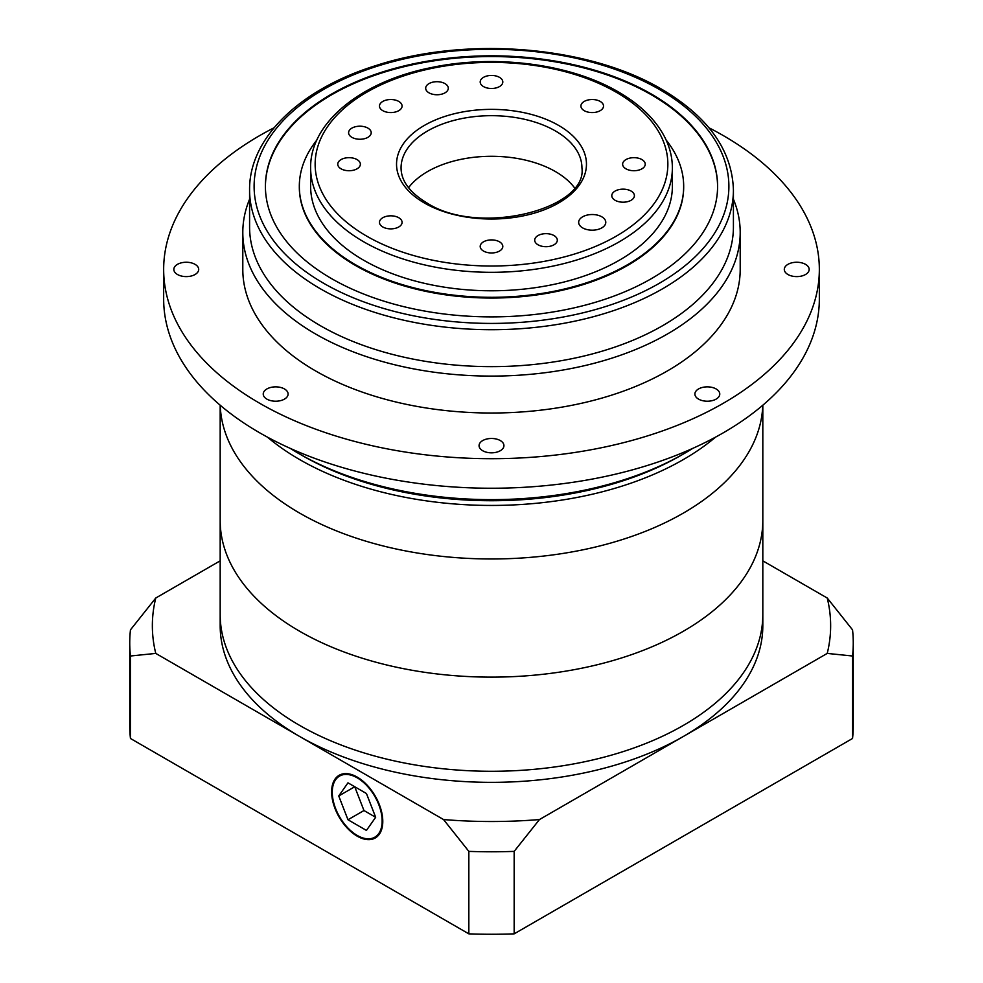 <?xml version="1.0" encoding="UTF-8"?>
<svg xmlns="http://www.w3.org/2000/svg" width="983" height="983" viewBox="0 0 983 983"><rect width="100%" height="100%" fill="white"/><g stroke="black" fill="none" stroke-linecap="round" stroke-linejoin="round"><path stroke-width="1.47" d="M220.18 405.205L220.18 520.486A271.32 156.641 0 0 0 299.655 631.258A271.32 156.641 0 0 0 595.329 665.208A271.32 156.641 0 0 0 762.82 520.486L762.82 625.716A271.32 156.641 0 0 1 683.345 736.476L539.458 819.552L514.158 851.376A361.756 208.851 180 0 1 468.842 851.376L443.542 819.552L299.655 736.476A271.32 156.641 0 0 0 683.345 736.476L827.231 653.412A339.147 195.801 0 0 0 827.231 598.02L852.544 629.857A361.756 208.851 180 0 1 853.256 642.931A361.756 208.851 180 0 1 852.544 656.005L827.231 653.412M299.655 725.405A271.32 156.641 0 0 0 595.329 759.355A271.32 156.641 0 0 0 762.82 614.645A271.32 156.641 0 0 1 595.329 759.355A271.32 156.641 0 0 1 299.655 725.405A271.32 156.641 0 0 1 220.18 614.645A271.32 156.641 0 0 0 299.655 725.405M382.141 821.026A35.265 20.36 -120 0 0 366.745 785.528A35.265 20.36 -120 0 0 339.565 776.079A35.265 20.36 -120 0 0 332.266 792.224A35.265 20.36 -120 0 0 347.663 827.723A35.265 20.36 -120 0 0 374.842 837.172A35.265 20.36 -120 0 0 382.141 821.026M331.627 791.856A36.174 20.889 -120 0 0 347.417 828.264A36.174 20.889 -120 0 0 375.297 837.958A36.174 20.889 -120 0 0 382.78 821.395A36.174 20.889 -120 0 0 366.991 784.987A36.174 20.889 -120 0 0 339.123 775.304A36.174 20.889 -120 0 0 331.627 791.856M762.82 405.205L762.82 520.486A271.32 156.641 0 0 1 595.329 665.208A271.32 156.641 0 0 1 299.655 631.258A271.32 156.641 0 0 1 220.18 520.486L220.18 625.716A271.32 156.641 0 0 0 299.655 736.476L155.769 653.412L130.456 656.005A361.756 208.851 180 0 1 129.744 642.931A361.756 208.851 180 0 1 130.456 629.857L155.769 598.02L220.18 560.838M853.256 642.931L853.256 725.405A361.756 208.851 180 0 1 852.544 738.479L514.158 933.85A361.756 208.851 180 0 1 468.842 933.85L130.456 738.479A361.756 208.851 180 0 1 129.744 725.405L129.744 642.931M130.456 738.479L130.456 656.005M762.82 560.838L827.231 598.02M852.544 738.479L852.544 656.005M514.158 933.85L514.158 851.376M468.842 933.85L468.842 851.376M155.769 598.02A339.147 195.801 0 0 0 155.769 653.412M443.542 819.552A339.147 195.801 0 0 0 539.458 819.552M375.666 817.291L366.438 793.502L347.982 782.837L338.742 795.972L347.982 819.761L366.438 830.414L375.666 817.291L363.968 810.533L347.982 819.761M338.742 795.972L354.728 786.744L363.968 810.533M684.156 453.568L680.949 455.412A267.917 154.687 0 0 1 302.051 455.412L302.051 455.412A267.917 154.687 0 0 0 302.051 455.412L298.857 453.568A272.451 157.292 0 0 0 684.156 453.568A272.451 157.292 0 0 0 692.708 448.395M715.575 437.128A271.32 156.641 180 0 1 299.655 459.565A271.32 156.641 180 0 1 267.425 437.128M299.655 513.101A271.32 156.641 0 0 0 592.995 547.605A271.32 156.641 0 0 0 762.771 405.254A271.32 156.641 0 0 1 592.995 547.605A271.32 156.641 0 0 1 299.655 513.101A271.32 156.641 0 0 1 220.229 405.254A271.32 156.641 0 0 0 299.655 513.101M601.817 216.813A13.565 7.827 0 0 0 587.023 215.117A13.565 7.827 0 0 0 578.655 222.355A13.565 7.827 0 0 0 582.624 227.884A13.565 7.827 0 0 0 597.406 229.58A13.565 7.827 0 0 0 605.786 222.355A13.565 7.827 0 0 0 601.817 216.813M398.779 217.734A11.304 6.525 0 0 0 386.454 216.321A11.304 6.525 0 0 0 379.475 222.355A11.304 6.525 0 0 0 382.78 226.962A11.304 6.525 0 0 0 395.105 228.375A11.304 6.525 0 0 0 402.084 222.355A11.304 6.525 0 0 0 398.779 217.734M357.05 159.59A11.304 6.525 0 0 0 344.738 158.165A11.304 6.525 0 0 0 337.759 164.198A11.304 6.525 0 0 0 341.064 168.818A11.304 6.525 0 0 0 353.389 170.231A11.304 6.525 0 0 0 360.368 164.198A11.304 6.525 0 0 0 357.05 159.59M367.9 128.109A11.304 6.525 0 0 0 355.576 126.696A11.304 6.525 0 0 0 348.596 132.73A11.304 6.525 0 0 0 351.914 137.35A11.304 6.525 0 0 0 364.226 138.763A11.304 6.525 0 0 0 371.205 132.73A11.304 6.525 0 0 0 367.9 128.109M398.779 101.433A11.304 6.525 0 0 0 386.454 100.02A11.304 6.525 0 0 0 379.475 106.053A11.304 6.525 0 0 0 382.78 110.661A11.304 6.525 0 0 0 395.105 112.074A11.304 6.525 0 0 0 402.084 106.053A11.304 6.525 0 0 0 398.779 101.433M444.98 83.604A11.304 6.525 0 0 0 432.667 82.191A11.304 6.525 0 0 0 425.688 88.224A11.304 6.525 0 0 0 428.993 92.832A11.304 6.525 0 0 0 441.318 94.257A11.304 6.525 0 0 0 448.297 88.224A11.304 6.525 0 0 0 444.98 83.604M499.499 77.35A11.304 6.525 0 0 0 487.175 75.937A11.304 6.525 0 0 0 480.196 81.958A11.304 6.525 0 0 0 483.501 86.578A11.304 6.525 0 0 0 495.825 87.991A11.304 6.525 0 0 0 502.804 81.958A11.304 6.525 0 0 0 499.499 77.35M600.22 101.433A11.304 6.525 0 0 0 587.895 100.02A11.304 6.525 0 0 0 580.916 106.053A11.304 6.525 0 0 0 584.221 110.661A11.304 6.525 0 0 0 596.546 112.074A11.304 6.525 0 0 0 603.525 106.053A11.304 6.525 0 0 0 600.22 101.433M641.936 159.59A11.304 6.525 0 0 0 629.611 158.165A11.304 6.525 0 0 0 622.632 164.198A11.304 6.525 0 0 0 625.95 168.818A11.304 6.525 0 0 0 638.262 170.231A11.304 6.525 0 0 0 645.241 164.198A11.304 6.525 0 0 0 641.936 159.59M631.086 191.058A11.304 6.525 0 0 0 618.774 189.645A11.304 6.525 0 0 0 611.795 195.666A11.304 6.525 0 0 0 615.1 200.286A11.304 6.525 0 0 0 627.424 201.699A11.304 6.525 0 0 0 634.404 195.666A11.304 6.525 0 0 0 631.086 191.058M554.007 235.564A11.304 6.525 0 0 0 541.682 234.151A11.304 6.525 0 0 0 534.703 240.171A11.304 6.525 0 0 0 538.02 244.792A11.304 6.525 0 0 0 550.333 246.205A11.304 6.525 0 0 0 557.312 240.171A11.304 6.525 0 0 0 554.007 235.564M499.499 241.818A11.304 6.525 0 0 0 487.175 240.405A11.304 6.525 0 0 0 480.196 246.438A11.304 6.525 0 0 0 483.501 251.046A11.304 6.525 0 0 0 495.825 252.471A11.304 6.525 0 0 0 502.804 246.438A11.304 6.525 0 0 0 499.499 241.818M363.599 260.188A180.872 104.431 0 0 0 560.715 282.834A180.872 104.431 0 0 0 672.372 186.352L672.372 167.896A180.872 104.431 180 0 1 560.715 264.366A180.872 104.431 180 0 1 363.599 241.732A180.872 104.431 180 0 1 310.628 167.896L310.628 186.352A180.872 104.431 0 0 0 363.599 260.188M574.453 187.704A90.436 52.21 0 0 0 555.444 171.583A90.436 52.21 0 0 0 408.547 187.704M299.323 186.721A192.177 110.956 0 0 0 299.323 187.089A192.177 110.956 0 0 0 355.613 265.545A192.177 110.956 0 0 0 565.041 289.604A192.177 110.956 0 0 0 683.677 187.089A192.177 110.956 0 0 0 683.677 186.721M316.87 140.016A192.177 110.956 0 0 0 299.323 186.352A192.177 110.956 0 0 0 355.613 264.808A192.177 110.956 0 0 0 565.041 288.867A192.177 110.956 0 0 0 683.677 186.352A192.177 110.956 0 0 0 666.13 140.016M651.373 94.049A226.09 130.53 0 0 0 404.971 65.75A226.09 130.53 0 0 0 265.41 186.352A226.09 130.53 0 0 0 331.627 278.656A226.09 130.53 0 0 0 578.029 306.954A226.09 130.53 0 0 0 717.59 186.352A226.09 130.53 0 0 0 651.373 94.049M717.59 186.721A226.09 130.53 0 0 0 651.373 94.786A226.09 130.53 0 0 0 405.279 66.426A226.09 130.53 0 0 0 265.41 186.721M320.433 325.729A241.916 139.672 0 0 0 584.074 356.006A241.916 139.672 0 0 0 733.416 226.962L733.416 190.038A241.916 139.672 180 0 1 584.074 319.082A241.916 139.672 180 0 1 320.433 288.805A241.916 139.672 180 0 1 249.584 190.038L249.584 226.962A241.916 139.672 0 0 0 320.433 325.729M733.416 199.193A248.699 143.592 180 0 1 740.199 232.504A248.699 143.592 180 0 1 586.679 365.16A248.699 143.592 180 0 1 315.641 334.036A248.699 143.592 180 0 1 242.801 232.504A248.699 143.592 180 0 1 249.584 199.193M805.519 264.353A12.435 7.176 0 0 0 791.966 262.793A12.435 7.176 0 0 0 784.299 269.428A12.435 7.176 0 0 0 787.936 274.503A12.435 7.176 0 0 0 801.489 276.063A12.435 7.176 0 0 0 809.169 269.428A12.435 7.176 0 0 0 805.519 264.353M195.064 264.353A12.435 7.176 0 0 0 181.511 262.793A12.435 7.176 0 0 0 173.831 269.428A12.435 7.176 0 0 0 177.481 274.503A12.435 7.176 0 0 0 191.034 276.063A12.435 7.176 0 0 0 198.701 269.428A12.435 7.176 0 0 0 195.064 264.353M284.468 388.961A12.435 7.176 0 0 0 270.915 387.4A12.435 7.176 0 0 0 263.235 394.036A12.435 7.176 0 0 0 266.872 399.11A12.435 7.176 0 0 0 280.425 400.671A12.435 7.176 0 0 0 288.105 394.036A12.435 7.176 0 0 0 284.468 388.961M500.298 440.568A12.435 7.176 0 0 0 486.745 439.02A12.435 7.176 0 0 0 479.065 445.643A12.435 7.176 0 0 0 482.702 450.73A12.435 7.176 0 0 0 496.255 452.278A12.435 7.176 0 0 0 503.935 445.643A12.435 7.176 0 0 0 500.298 440.568M716.128 388.961A12.435 7.176 0 0 0 702.575 387.4A12.435 7.176 0 0 0 694.895 394.036A12.435 7.176 0 0 0 698.532 399.11A12.435 7.176 0 0 0 712.085 400.671A12.435 7.176 0 0 0 719.765 394.036A12.435 7.176 0 0 0 716.128 388.961M274.06 127.778A327.843 189.277 0 0 0 163.657 269.428A327.843 189.277 0 0 0 259.684 403.263A327.843 189.277 0 0 0 616.955 444.291A327.843 189.277 0 0 0 819.343 269.428A327.843 189.277 0 0 0 723.316 135.593A327.843 189.277 0 0 0 708.94 127.778M163.657 269.428L163.657 298.967A327.843 189.277 0 0 0 259.684 432.803A327.843 189.277 0 0 0 616.955 473.831A327.843 189.277 0 0 0 819.343 298.967L819.343 269.428M242.801 232.504L242.801 269.428A248.699 143.592 0 0 0 315.641 370.96A248.699 143.592 0 0 0 586.679 402.084A248.699 143.592 0 0 0 740.199 269.428L740.199 232.504M290.292 448.395A272.451 157.292 0 0 0 298.844 453.568A272.451 157.292 0 0 0 298.857 453.568L302.051 455.412M366.794 236.19A176.35 101.814 0 0 0 616.206 236.19A176.35 101.814 0 0 0 616.206 92.205A176.35 101.814 0 0 0 366.794 92.205A176.35 101.814 0 0 0 366.794 236.19M558.651 125.431A94.958 54.827 180 0 1 558.651 202.965A94.958 54.827 180 0 1 424.349 202.965A94.958 54.827 180 0 1 424.349 125.431A94.958 54.827 180 0 1 558.651 125.431M581.936 167.896A90.436 52.21 0 0 0 555.444 130.972A90.436 52.21 0 0 0 456.886 119.656A90.436 52.21 0 0 0 401.064 167.896C401.125 180.811 409.641 192.435 426.61 202.744C478.672 236.928 587.736 209.096 581.936 167.896M323.628 283.264A237.394 137.067 0 0 0 659.372 283.264A237.394 137.067 0 0 0 659.372 89.441A237.394 137.067 0 0 0 323.628 89.441A237.394 137.067 0 0 0 323.628 283.264M343.595 773.768L339.565 776.079M378.86 834.85L374.842 837.172M672.372 167.896C672.347 157.452 669.841 147.278 664.852 137.374C655.784 119.779 640.326 104.653 618.467 91.984C570.718 63.846 495.063 54.04 431.463 67.544C361.203 81.38 309.866 122.617 310.628 167.896M683.677 187.089L683.677 186.352M733.416 190.038C732.188 150.35 708.251 116.744 661.633 89.207C588.928 45.98 467.122 35.867 376.575 65.37C300.147 88.875 248.908 137.989 249.584 190.038M299.323 187.089L299.323 186.352"/></g></svg>
